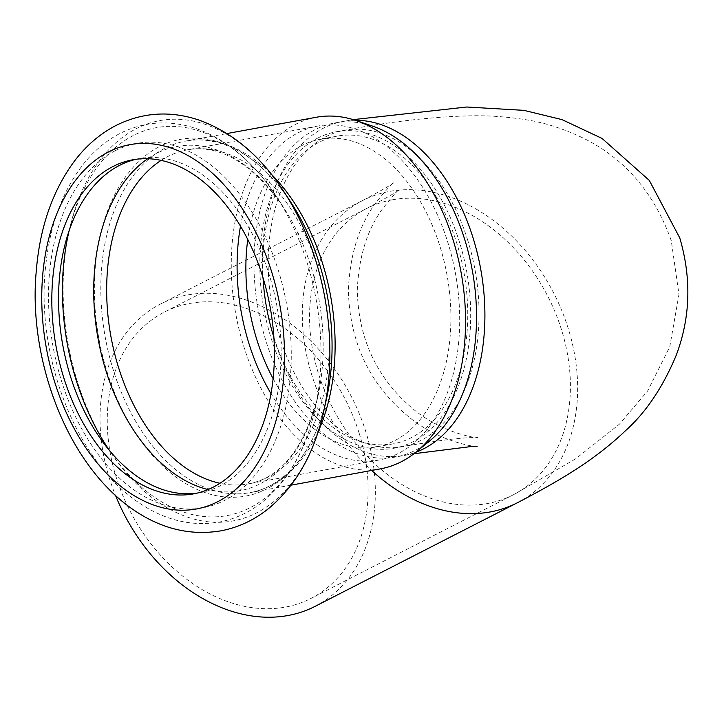 <?xml version="1.0" encoding="UTF-8"?>
<svg xmlns="http://www.w3.org/2000/svg" width="724" height="724" viewBox="0 0 724 724"><rect width="100%" height="100%" fill="white"/><g stroke="black" fill="none" stroke-linecap="round" stroke-linejoin="round"><path stroke-width="0.54" stroke-dasharray="3.62 2.71" d="M273.889 337.293A156.393 100.256 -100.3 0 0 393.313 443.821A156.393 100.256 -100.3 0 0 456.754 243.119A156.393 100.256 -100.3 0 0 337.185 136.121A156.393 100.256 -100.3 0 0 263.065 277.962M273.138 378.679A156.393 100.256 -100.3 0 0 376.471 446.898A156.393 100.256 -100.3 0 0 439.911 246.187A156.393 100.256 -100.3 0 0 320.343 139.198A156.393 100.256 -100.3 0 0 247.753 239.508M317.664 138.121A160.855 103.116 79.7 0 1 336.389 131.732A160.855 103.116 79.7 0 1 459.369 241.78A160.855 103.116 79.7 0 1 394.118 448.219A160.855 103.116 79.7 0 1 267.029 323.474A160.855 103.116 79.7 0 1 317.664 138.121M240.486 226.232A169.778 108.835 79.7 0 1 298.179 132.773A169.778 108.835 79.7 0 1 317.945 126.03A169.778 108.835 79.7 0 1 455.468 273.518A169.778 108.835 79.7 0 1 378.869 460.066A169.778 108.835 79.7 0 1 271.029 393.657M359.131 433.097A160.855 121.216 62.9 0 0 164.366 312.08A160.855 121.216 62.9 0 0 129.795 510.501A160.855 121.216 62.9 0 0 310.994 598.422A160.855 121.216 62.9 0 0 359.131 433.097M315.058 606.368A169.778 127.94 62.9 0 0 365.864 431.866A169.778 127.94 62.9 0 0 160.303 304.134A169.778 127.94 62.9 0 0 115.596 495.623M429.739 440.871A169.778 108.835 79.7 0 1 395.711 456.998A169.778 108.835 79.7 0 1 261.572 325.338A169.778 108.835 79.7 0 1 315.021 129.696A169.778 108.835 79.7 0 1 334.787 122.953A169.778 108.835 79.7 0 1 372.308 126.03M380.471 468.844A178.701 114.555 79.7 0 1 239.282 330.262A178.701 114.555 79.7 0 1 295.537 124.347A178.701 114.555 79.7 0 1 316.343 117.252M136.031 159.298A169.778 108.835 79.7 0 1 139.388 158.601A169.778 108.835 79.7 0 1 276.921 306.089A169.778 108.835 79.7 0 1 200.313 492.637A169.778 108.835 79.7 0 1 196.928 493.171M392.39 199.806A160.855 121.216 62.9 0 0 366.661 208.494A160.855 121.216 62.9 0 0 332.09 406.906A160.855 121.216 62.9 0 0 513.289 494.836A160.855 121.216 62.9 0 0 561.426 329.511A160.855 121.216 62.9 0 0 392.39 199.806M517.352 502.782A169.778 127.94 62.9 0 0 568.168 328.28A169.778 127.94 62.9 0 0 362.597 200.548A169.778 127.94 62.9 0 0 371.683 470.446M467.74 240.25A160.855 103.116 -100.3 0 0 344.76 130.211A160.855 103.116 -100.3 0 0 279.5 336.642A160.855 103.116 -100.3 0 0 402.49 446.69A160.855 103.116 -100.3 0 0 467.74 240.25M355.258 120.293A169.778 108.835 -100.3 0 0 343.158 121.424A169.778 108.835 -100.3 0 0 274.278 339.312A169.778 108.835 -100.3 0 0 404.092 455.468A169.778 108.835 -100.3 0 0 415.811 452.256M322.976 414.526A203.471 130.429 79.7 0 1 109.215 450.138A203.471 130.429 79.7 0 1 136.275 128.673A203.471 130.429 79.7 0 1 281.727 188.376M318.334 431.251A178.701 114.555 79.7 0 1 250.033 492.637C265.056 489.904 278.749 482.284 291.111 469.795C307.772 452.636 319.601 428.834 326.587 398.381A181.317 116.229 79.7 0 1 136.266 434.237A181.317 116.229 79.7 0 1 159.561 146.538A181.317 116.229 79.7 0 1 290.804 202.204C273.509 176.176 254.043 158.085 232.395 147.913C216.422 140.592 200.919 138.302 185.896 141.044A178.701 114.555 79.7 0 1 271.482 174.366M291.111 485.143L250.033 492.637A178.701 114.555 79.7 0 1 108.835 354.063A178.701 114.555 79.7 0 1 165.09 148.139A178.701 114.555 79.7 0 1 185.896 141.044L226.974 133.551M161.09 160.393A169.778 108.835 79.7 0 1 167.733 156.565A169.778 108.835 79.7 0 1 187.498 149.823A169.778 108.835 79.7 0 1 325.031 297.311A169.778 108.835 79.7 0 1 248.432 483.858A169.778 108.835 79.7 0 1 219.987 483.288M147.687 158.728A175 112.184 79.7 0 1 156.655 153.361A175 112.184 79.7 0 1 283.337 207.091A175 112.184 79.7 0 1 317.881 396.435A175 112.184 79.7 0 1 208.041 489.578M69.269 230.169A197.154 126.383 79.7 0 1 133.379 135.497A197.154 126.383 79.7 0 1 276.097 196.032A197.154 126.383 79.7 0 1 315.003 409.35A197.154 126.383 79.7 0 1 109.442 450.428M115.071 150.809A185.172 118.7 79.7 0 1 291.075 364.977A185.172 118.7 79.7 0 1 103.414 461.07A185.172 118.7 79.7 0 1 115.071 150.809M337.185 136.121L320.343 139.198M393.313 443.821L376.471 446.898M394.118 448.219L402.49 446.69C435.468 440.916 458.618 437.884 471.948 437.613L477.487 437.558C480.03 438.473 443.332 434.762 411.947 408.001C376.417 377.548 358.208 338.108 357.303 289.691C358.842 257.002 367.023 230.35 381.838 209.734C393.141 195.399 399.096 188.62 399.72 189.398C398.372 191.036 387.358 197.399 366.661 208.494L164.366 312.08M336.389 131.732L344.76 130.211C390.136 121.713 430.961 116.953 467.242 115.921C486.347 115.243 506.257 116.573 526.972 119.903C543.941 122.546 561.797 128.184 580.558 136.827C623.581 157.135 653.808 191.715 671.248 240.576L678.967 294.397L669.8 346.696L647.618 390.987L619.472 424.128L575.553 458.907L513.289 494.836L310.994 598.422M160.303 304.134L362.597 200.548C382.471 189.905 393.032 183.833 394.29 182.312C393.702 181.561 387.621 188.267 376.046 202.43C359.357 224.702 350.135 253.753 348.38 289.591C349.529 342.914 370.109 385.711 410.119 417.974C442.554 443.903 479.578 447.351 477.08 446.473M413.947 453.722L395.711 456.998M334.787 122.953L353.185 119.632M378.869 460.066L248.432 483.858C281.021 477.587 304.171 448.446 317.881 396.435L315.003 409.35C305.953 449.685 288.46 480.555 262.513 501.958C249.49 512.311 235.146 518.999 219.49 522.022C191.579 526.782 164.574 520.257 138.465 502.429C74.681 459.849 35.72 354.19 45.612 266.704C49.838 225.128 62.545 190.801 83.713 163.724C94.21 150.628 106.356 140.51 120.139 133.379C144.058 121.46 169.099 119.741 195.254 128.229C226.684 139.261 253.635 161.859 276.097 196.032L283.337 207.091C252.151 163.271 220.205 144.185 187.498 149.823L317.945 126.03M132.646 159.823L139.388 158.601M193.58 493.868L200.313 492.637"/><path stroke-width="1.09" d="M263.065 277.962A156.393 100.256 -100.3 0 0 273.889 337.293M247.753 239.508A156.393 100.256 -100.3 0 0 273.138 378.679M271.029 393.657A169.778 108.835 79.7 0 1 240.486 226.232M115.596 495.623A169.778 127.94 62.9 0 0 315.058 606.368L517.352 502.782C563.679 478.6 596.06 458.781 625.672 430.545C645.971 412.345 662.777 387.349 676.107 355.565C690.434 317.755 691.655 278.532 679.764 237.906L649.301 180.403L602.096 138.465L562.077 119.641L523.941 110.356L466.709 107.007L353.185 119.632M226.974 133.551L316.343 117.252A178.701 114.555 79.7 0 1 355.828 120.483L372.308 126.03A169.778 108.835 79.7 0 1 464.591 239.11A169.778 108.835 79.7 0 1 429.739 440.871L416.282 451.876A178.701 114.555 79.7 0 1 380.471 468.844L291.111 485.143M355.828 120.483A178.701 114.555 79.7 0 1 461.098 272.496A178.701 114.555 79.7 0 1 416.282 451.876M196.928 493.171A169.778 108.835 79.7 0 1 65.549 358.389A169.778 108.835 79.7 0 1 119.623 165.334A169.778 108.835 79.7 0 1 136.031 159.298M112.881 166.565A169.778 108.835 79.7 0 1 132.646 159.823A169.778 108.835 79.7 0 1 270.179 307.32A169.778 108.835 79.7 0 1 193.58 493.868A169.778 108.835 79.7 0 1 59.44 362.208A169.778 108.835 79.7 0 1 112.881 166.565M371.683 470.446A169.778 127.94 62.9 0 0 517.352 502.782M415.811 452.256A169.778 108.835 -100.3 0 0 472.962 237.581A169.778 108.835 -100.3 0 0 355.258 120.293M281.727 188.376A203.471 130.429 79.7 0 1 283.564 191.136A203.471 130.429 79.7 0 1 323.719 411.286A203.471 130.429 79.7 0 1 322.976 414.526M108.329 152.031A185.172 118.7 79.7 0 1 284.333 366.208A185.172 118.7 79.7 0 1 96.672 462.301A185.172 118.7 79.7 0 1 108.329 152.031M290.804 202.204A181.317 116.229 79.7 0 1 326.587 398.381L323.719 411.286C314.542 452.572 296.505 484.718 269.599 507.705C255.101 519.633 238.947 527.325 221.146 530.792C190.584 535.923 161.343 528.927 133.424 509.786C65.486 463.351 28.236 357.104 36.2 271.907C39.693 227.336 52.68 190.086 75.16 160.158C86.726 145.171 100.365 133.596 116.075 125.433C142.565 112.292 170.167 110.491 198.883 120.039C232.169 132.049 260.396 155.75 283.564 191.136L290.804 202.204M271.482 174.366A178.701 114.555 79.7 0 1 318.334 431.251M219.987 483.288A169.778 108.835 79.7 0 1 110.899 336.37A169.778 108.835 79.7 0 1 161.09 160.393M208.041 489.578A175 112.184 79.7 0 1 98.075 338.705A175 112.184 79.7 0 1 147.687 158.728M109.442 450.428A197.154 126.383 79.7 0 1 69.269 230.169M477.08 446.473L470.835 446.59L413.947 453.722"/></g></svg>
